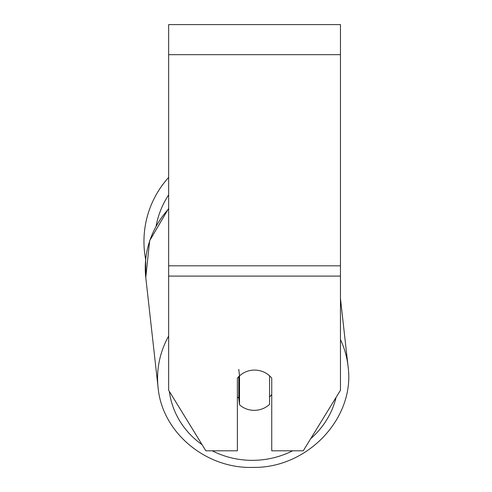 <?xml version="1.0" encoding="UTF-8"?>
<svg xmlns="http://www.w3.org/2000/svg" width="492" height="492" viewBox="0 0 492 492"><rect width="100%" height="100%" fill="white"/><g stroke="black" fill="none" stroke-linecap="round" stroke-linejoin="round"><path stroke-width="0.74" d="M269.567 375.827L269.567 404.375A21.476 20.166 -6.4 0 1 254.548 410.34A21.476 20.166 -6.4 0 1 239.524 404.768L239.524 375.943L238.786 369.338M237.378 396.749A21.476 20.166 -6.4 0 0 238.786 398.163L239.524 404.768M239.524 375.943A21.476 20.166 -6.4 0 1 246.892 371.411A21.476 20.178 0 0 1 271.738 378.151L271.738 450.801L303.263 450.801L340.458 390.261L340.458 276.092L168.651 276.092L168.651 390.261L205.853 450.801L237.378 450.801L237.378 378.151A21.476 20.178 0 0 1 239.512 375.857M271.738 394.412A21.476 20.166 -6.4 0 1 269.567 397.044M238.786 398.163L238.786 376.564M340.458 276.092L340.458 24.6L168.651 24.6L168.651 276.092M168.651 208.909A95.565 89.741 -6.4 0 0 145.78 277.476L145.669 259.505A95.565 95.565 0 0 1 168.651 177.391A95.565 95.565 0 0 0 143.953 241.504M168.651 336.061A95.565 89.741 173.6 0 0 158.092 387.573C162.102 432.523 205.982 469.024 253.208 467.4C307.678 468.255 355.39 417.899 348.047 366.325A95.565 89.741 173.6 0 0 340.458 339.597M292.648 450.801A84.827 79.655 -6.4 0 1 253.478 460.334A84.827 79.655 -6.4 0 1 212.237 450.801M202.095 444.694A84.827 79.655 -6.4 0 1 169.334 391.368M336.104 397.351A84.827 79.655 -6.4 0 1 310.723 438.667M340.458 54.667L168.651 54.667M340.458 265.809L168.651 265.809M168.651 194.887A84.827 84.827 0 0 0 156.149 225.871M340.458 298.521L348.047 366.325C355.39 417.899 307.678 468.255 253.208 467.4C205.982 469.024 162.102 432.523 158.092 387.573L145.78 277.476L149.666 240.711L168.651 208.368"/></g></svg>

